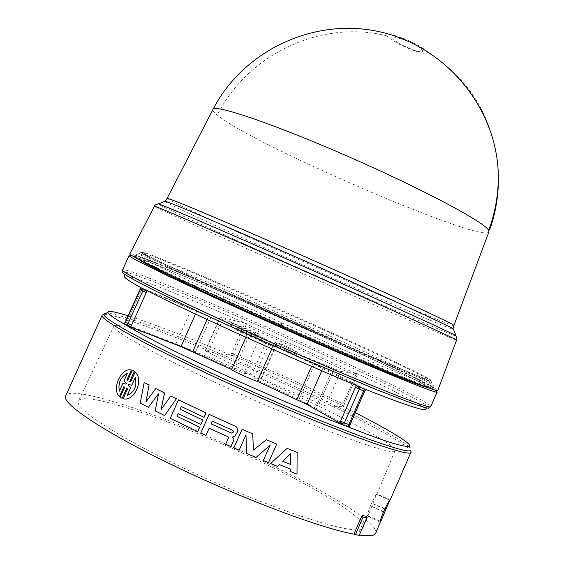<?xml version="1.0" encoding="UTF-8"?>
<svg xmlns="http://www.w3.org/2000/svg" width="564" height="564" viewBox="0 0 564 564"><rect width="100%" height="100%" fill="white"/><g stroke="black" fill="none" stroke-linecap="round" stroke-linejoin="round"><path stroke-width="0.42" stroke-dasharray="2.82 2.11" d="M488.925 231.818C484.081 244.522 252.073 144.37 217.288 115.127C213.975 112.476 212.529 110.607 212.945 109.522M427.181 52.085C424.6 48.582 417.064 44.182 404.564 38.874C392.431 34.235 386.608 33.241 387.101 35.884C389.964 39.452 397.444 43.795 409.542 48.913C421.4 53.488 427.279 54.546 427.181 52.085C469.319 78.368 492.908 116.783 497.941 167.325M404.966 40.143C387.877 34.531 386.678 36.068 401.378 44.753L410.338 48.723C429.761 56.442 424.925 48.067 404.966 40.143M313.323 324.512C376.555 352.789 431.27 378.507 430.388 379.924C433.892 383.534 344.103 345.76 254.181 305.35C186.86 275.169 140.506 253.01 142.551 252.369C143.066 250.275 233.129 288.556 313.323 324.512M140.189 287.231L191.725 308.571L231.191 326.415L256.148 336.475L257.833 337.335L253.088 336.313L259.137 338.908L266.779 340.515L220.193 316.982L246.017 323.454L246.898 324.413L245.728 325.837L302.586 350.998L355.588 375.497L356.159 373.77L357.329 373.728L356.455 373.297L356.159 373.77L303.418 349.426L246.898 324.413L247.236 323.969C195.722 301.042 128.479 273.723 124.566 275.965L122.578 269.937C123.981 266.25 220.898 306.224 306.266 344.815C373.699 375.173 432.179 403.782 430.797 406.517L429.141 407.476C425.862 402.766 369.667 375.314 305.434 346.381C223.351 309.262 130.298 270.819 122.98 271.806M232.995 354.96L233.038 355.574L230.676 355.334L232.995 354.96L245.728 325.837L243.958 325.132L230.676 355.334L205.092 350.822L251.791 374.313L266.779 340.515M437.791 390.415C438.588 385.515 185.147 272.285 137.13 255.859C132.575 254.265 130.136 253.624 129.805 253.941M141.31 257.734C136.819 256.169 134.493 255.577 134.324 255.957C132.314 257.226 193.931 286.709 274.626 322.58C355.292 358.457 426.18 387.877 432.426 388.469L433.258 388.434C435.958 384.493 187.615 273.512 141.31 257.734M426.567 387.151L427.279 387.073C428.309 385.304 373.699 359.289 310.475 330.955C230.295 294.909 140.062 256.93 139.343 259.482L139.766 260.06M222.35 300.302L223.612 297.595L224.43 297.968L223.774 299.872M434.717 389.95C423.134 382.801 370.689 358.077 312.026 331.773C235.435 297.355 149.368 260.843 132.216 255.901M231.585 355.623L232.939 356.159C197.217 341.079 153.182 323.666 128.098 315.819M232.939 356.159L233.038 355.574L289.642 380.608L342.249 405.474L343.095 403.965L290.22 378.994L231.494 353.149M164.61 415.548L155.255 410.832L158.484 393.834M148.452 407.335L140.26 403.041L144.215 382.526M145.984 401.899L155.812 388.533M161.036 409.619L170.765 396.048M123.156 398.72L127.556 388.92L126.759 388.222M122.219 398.431L120.188 397.282L124.524 387.024M119.455 396.619C111.383 389.153 121.232 367.171 131.398 370.033M127.711 380.432L132.314 370.294M129.96 381.645L130.735 381.849L135.127 372.064M375.709 533.227C380.037 523.695 323.616 489.489 256.267 458.024C171.153 417.705 71.05 383.492 65.713 395.857M197.76 431.552L170.257 418.354L178.52 399.848M204.083 417.325L181.375 406.545M200.925 424.438L178.196 413.616M365.973 516.229L357.865 534.841L359.353 535.067M245.989 434.774L239.143 450.234L233.848 447.922M252.679 433.864L253.476 450.065M276.691 444.058L268.485 462.677L263.303 460.527M270.107 445.123L256 457.467L246.538 453.435M290.495 469.072L279.279 464.581L277.432 466.336L270.544 463.523M297.108 452.391L296.995 474.084L290.425 471.525M233.898 439.969L230.944 446.639L225.656 444.291L228.582 437.692L228.42 437.001L209.166 428.259M206.001 435.38L200.833 432.99L209.117 414.364M237.486 431.453L234.948 435.979L232.34 437.058M370.449 505.788C373.382 499.21 375.412 495.396 376.526 494.332L369.342 512.577L367.538 515.968C366.974 515.715 367.939 512.323 370.449 505.788L383.428 512.091M182.701 467.634C270.685 509.856 363.096 539.191 363.23 527.312C367.227 518.661 315.784 487.366 253.715 458.356C175.115 421.111 83.183 389.78 78.481 401.131C73.651 407.927 116.685 436.36 182.701 467.634M283.755 389.773C345.358 417.924 397.451 445.849 395.019 450.699C396.612 458.187 307.211 425.157 219.974 384.669C154.564 354.537 110.586 329.736 113.886 326.119C116.297 319.555 205.67 353.79 283.755 389.773M279.878 325.075L280.858 323.334L281.767 323.736L280.999 325.569M281.767 323.736L280.957 325.555M280.858 323.334L281.732 323.736M224.43 297.968L223.57 297.588L222.717 299.392M429.141 407.476L425.305 408.971C423.247 405.333 389.294 388.476 356.455 373.297M360.65 387.313L312.738 363.717L273.152 345.781L261.153 340.698L274.125 347.05L237.409 330.412L255.45 338.118L247.328 334.085L208.447 316.467L142.819 288.571M246.017 323.454L247.236 323.969M334.431 369.032L319.259 403.521L261.527 378.775L253.849 377.824L269.106 343.42L276.522 344.928L340.755 371.401L357.329 373.728M365.007 389.153L331.421 371.852L295.818 355.581C299.681 357.111 284.517 349.137 280.364 347.445L273.561 345.591L275.006 342.179L281.831 344.209C291.666 348.876 296.819 351.605 297.298 352.38L275.006 342.179M269.106 343.42L275.225 346.55L259.849 381.257L298.998 399.615L314.684 364.034M247.328 334.085L245.918 337.251M271.799 348.855L273.152 345.781M261.153 340.698L255.45 338.118L256.803 335.065L238.692 327.437C249.062 332.527 261.322 338.076 275.465 344.082L262.528 337.653L261.153 340.698M139.992 289.424L141.402 289.924L141.945 287.823L140.295 288.289M246.369 324.864L245.016 323.087L243.958 325.132M251.791 374.313L243.888 373.255L259.137 338.908M232.608 323.207L231.191 326.415L249.563 334.924L253.088 336.313L254.632 332.964L259.369 334.107L231.409 322.601L254.632 332.964M251.086 331.569L234.201 369.498L175.919 343.892L125.504 324.251L126.801 322.347L141.402 289.924M356.589 376.047L343.215 406.764L325.604 405.861L340.755 371.401M319.259 403.521L325.604 405.861M261.527 378.775L276.522 344.928M295.381 351.605L293.957 354.848L275.225 346.55L276.677 343.145M331.421 371.852L315.53 407.962L298.998 399.615M315.53 407.962L348.749 426.807L365.268 389.047M262.528 337.653L256.803 335.065M123.671 323.658L125.504 324.251L124.63 322.975M234.201 369.498L243.888 373.255M342.559 405.015L343.215 406.764L355.278 412.707M349.384 427.279L348.749 426.807L349.461 426.483M259.849 381.257L253.849 377.824M343.025 406.552L342.249 405.474L342.101 406.038M357.865 534.841L359.212 535.398M367.806 515.75L380.192 521.136M390.344 499.542L376.752 494.17M376.526 494.332L389.78 500.155L376.526 494.332M380.073 522.074L367.552 515.954L380.073 522.095M126.364 383.435L124.017 380.855M126.068 384.098L126.399 383.449M127.422 373.269L124.059 380.869M122.811 383.534L119.399 391.127M122.853 383.548L125.61 383.936M128.402 384.57L128.973 384.768M127.175 395.505L127.21 395.512C134.535 392.086 137.221 386.1 135.268 377.563M290.77 453.597L282.733 461.281M212.325 421.139L232.699 430.353M232.706 430.353L233.214 430.952M387.101 35.884C321.318 19.275 247.561 54.158 217.288 115.127M453.879 325.491C454.034 326.958 398.388 303.439 334.931 275.521C267.625 245.946 193.579 212.332 172.866 201.778L167.099 198.408M164.646 201.447L170.081 204.337C191.154 214.877 265.94 248.71 333.86 278.588C394.539 305.307 448.394 328.283 453.491 329.404M456.6 340.092C456.128 340.656 397.824 315.438 331.653 286.23C261.188 255.139 183.378 220.221 160.909 209.505L154.451 206.198M456.079 336.095C450.488 334.522 395.033 310.651 332.725 283.177C262.859 252.39 185.789 217.69 163.687 206.939L157.765 203.907M312.068 329.728C377.774 359.162 434.766 386.22 433.469 387.87L432.637 387.905C427.66 388.088 337.603 350.314 250.148 310.919C180.445 279.596 132.625 256.437 134.599 255.429C134.761 255.055 137.087 255.654 141.578 257.226C164.815 265.327 242.478 298.49 312.068 329.728M312.597 328.213C381.299 358.965 440.096 386.911 432.898 385.959L432.63 385.917C427.66 385.987 338.118 348.319 251.135 309.171C186.014 279.927 139.209 257.508 136.396 254.568C135.233 253.518 137.426 253.976 142.967 255.943C166.013 264.072 243.31 297.129 312.597 328.213M313.309 325.259C380.742 355.419 438.32 382.625 431.157 381.44L430.882 381.391C425.883 381.194 338.379 344.209 253.419 306.019C189.786 277.481 143.869 255.64 140.915 252.827C139.724 251.819 141.818 252.291 147.19 254.23C169.531 262.274 245.305 294.789 313.309 325.259M411.015 452.025C413.447 446.857 355.708 416.239 288.303 385.487C203.026 346.282 104.967 308.367 102.154 315.156M409.704 447.322C400.68 438.101 348.376 411.036 288.874 383.88C211.571 348.404 123.361 313.563 106.518 312.971M146.816 290.601L146.372 290.382M196.744 311.349L195.518 314.099M208.447 316.467L207.101 319.492M239.474 327.656L238.163 330.645M238.692 327.437L237.409 330.412M275.465 344.082L274.125 347.05M275.902 344.146L274.541 347.135M312.738 363.717L311.575 366.353M322.791 368.454L321.769 370.774M205.416 350.815L220.496 317.003M207.968 352.535L223.076 318.653M259.327 334.107L257.833 337.335M257.572 333.239L256.148 336.475M231.564 322.643L230.19 325.851M195.454 352.105L211.084 317.109M175.919 343.892L191.725 308.571M355.997 374.397L357.647 373.939M355.588 375.497L356.617 376.04L344.111 404.55L343.095 403.965L355.588 375.497M279.427 343.194L278.038 346.479M281.831 344.209L280.364 347.445M297.298 352.38L295.818 355.581L297.298 352.38M365.394 389.301L365.401 390.006M364.147 390.958L364.668 391.275M126.801 322.347L125.363 321.896M344.075 404.557L343.257 406.75M349.934 424.896L349.433 424.544M384.782 509.08L372.889 503.885M372.945 503.765L385.043 508.531M383.64 511.604L370.943 506.007M401.378 44.753L410.338 48.723L401.378 44.753M433.258 388.434L432.898 385.959L431.157 381.44C425.954 379.276 339.859 344.294 254.152 305.35C189.37 276.727 144.955 254.209 140.915 252.827L136.396 254.568L134.324 255.957M142.551 252.369L139.343 259.482M395.019 450.699L376.202 496.045M369.342 512.577L363.23 527.312M430.388 379.924L427.279 387.073M237.042 330.208L238.311 327.212M275.056 347.41L276.438 344.442M205.092 350.822L220.193 316.982M257.875 337.335L259.369 334.107M230.041 325.816L231.409 322.601M113.886 326.119L78.481 401.131"/><path stroke-width="0.85" d="M212.945 109.522L213.009 109.409C214.722 103.917 274.717 124.277 348.735 156.75C422.753 189.159 485.378 222.611 488.692 230.373L488.925 231.818M129.805 253.941L129.79 253.976C130.559 254.956 134.796 257.452 142.48 261.463L181.171 280.195L274.576 322.721C357.9 359.783 430.804 390.013 436.966 390.507L437.791 390.415M139.766 260.06C144.863 263.945 172.373 277.354 222.301 300.281L279.377 325.971L279.878 325.075M223.774 299.872L223.45 300.809M132.216 255.901L129.128 255.436C126.766 256.437 175.897 280.364 248.012 312.794C344.533 356.321 440.815 396.295 437.135 391.924L434.717 389.95M143.531 288.937L142.819 288.571C163.905 299.364 196.131 314.62 239.503 334.346C283.636 354.319 324.018 371.972 360.65 387.313L359.628 386.883M124.566 275.965C123.044 276.868 128.31 280.661 140.38 287.337L140.189 287.231M245.918 337.251L231.592 369.476L180.952 346.648L126.195 325.28C146.689 337.519 178.612 353.67 221.955 373.728C266.109 393.947 306.802 411.163 344.026 425.376L306.936 404.466L257.41 381.32L271.799 348.855M126.195 325.28L123.671 323.658M128.098 315.819C114.288 311.518 107.555 310.397 107.893 312.435C108.711 314.465 114.034 318.258 123.854 323.821M158.484 393.834L148.424 407.328L158.498 393.771L155.22 410.825L164.582 415.541L176.384 398.804L170.765 396.048L160.994 409.675L164.582 392.974L161.036 409.619M164.582 392.974L155.777 388.526L145.942 401.963L149.044 385.057L144.18 382.512L149.072 385.064L145.984 401.899M155.777 388.526L164.61 392.981M126.794 388.251L122.184 398.424L126.759 388.222L127.52 388.906L123.156 398.72C134.246 402.118 144.285 379.72 135.127 372.064L130.693 381.835L129.96 381.645M124.524 387.024L123.84 386.848L119.455 396.619L123.84 386.848M129.741 381.574L134.317 371.394L133.555 370.886L132.272 370.28L127.704 380.446L126.97 379.776L131.356 370.019L127.013 379.791L127.711 380.432M132.272 370.28L134.352 371.408L129.783 381.588M106.518 312.971L103.635 314.092C102.535 318.639 150.08 344.886 219.706 376.893C313.309 420.222 409.683 456.487 410.811 450.206L411.015 452.025C413.137 460.027 315.008 423.493 218.628 378.839C146.562 345.69 98.573 318.843 102.154 315.156L65.713 395.857C60.468 403.197 106.913 434.005 178.894 468.134C245.608 500.049 321.473 528.327 353.931 534.143L362.081 515.447L365.973 516.229L366.854 517.851L359.212 535.398L353.931 534.143M178.52 399.848L206.036 412.94L204.069 417.325L206.022 412.94L178.492 399.841L170.236 418.347L197.745 431.552L199.698 427.159L176.983 416.331L199.712 427.159L197.76 431.552M200.735 419.052L202.871 420.046L200.925 424.438L202.857 420.046L180.142 409.252L200.735 419.052M359.353 535.067C369.152 536.449 374.602 535.835 375.709 533.227L380.206 522.158C379.72 521.94 380.799 518.584 383.428 512.091L383.64 511.604C386.678 505.069 388.723 501.248 389.78 500.162L380.968 521.136M242.118 429.26L233.848 447.929L242.118 429.253L252.679 433.864L242.118 429.253M266.335 439.716L253.483 450.072L266.328 439.709L276.705 444.072L266.328 439.709M246.538 453.442L245.989 434.774L246.538 453.442L256.007 457.474L270.128 445.102L263.317 460.541L270.107 445.123M270.551 463.537L287.139 448.366L270.551 463.537L277.453 466.35L279.293 464.588L290.495 469.072L290.446 471.539L290.474 469.065M287.139 448.366L297.108 452.391L287.139 448.366M209.166 428.266L206.001 435.38L209.159 428.259L228.413 437.008L228.582 437.699L225.649 444.298L230.937 446.646L233.898 439.969L233.651 438.397L232.347 437.093L233.651 438.397L233.891 439.976M232.347 437.093L234.948 435.986L237.275 432.2L237.74 428.887L236.034 426.574L209.103 414.371L236.041 426.567L237.74 428.88L237.486 431.453M180.142 409.252L181.354 406.538L180.163 409.252M181.354 406.538L204.069 417.325M178.217 413.631L177.004 416.338L178.196 413.616L200.925 424.438M280.999 325.569L280.597 326.514C356.406 360.163 421.872 387.179 426.567 387.151M280.597 326.514L279.377 325.971M280.957 325.555L280.548 326.507M222.717 299.392L222.294 300.295M365.542 389.364L365.007 389.153C400.08 403.084 428.118 412.721 425.305 408.971M231.592 369.476C230.5 370.005 253.06 380.369 257.41 381.32M131.602 325.153L130.263 327.113L127.386 324.504L128.063 323.532L131.602 325.153L146.28 292.533L140.267 289.607L140.422 287.471L142.889 288.782L142.741 290.932L128.063 323.532L125.624 322.107L124.63 322.975L125.624 322.107L140.267 289.607L140.295 288.289M349.461 426.483L348.503 425.721L348.848 424.579L344.371 422.845L344.026 424.008L339.937 423.451L340.628 421.125L344.371 422.845L359.74 388.124L360.481 387.426L364.901 389.223L363.597 390.908L355.419 387.405L340.628 421.125M355.278 412.707C386.1 428.407 413.215 444.185 409.323 446.335C403.486 447.308 383.203 440.865 348.481 427.026L349.384 427.279L349.934 424.896L348.848 424.579L363.597 390.908L364.668 391.275L349.934 424.896M127.224 325.809L126.526 325.118L127.386 324.504M344.026 424.008L343.991 425.037L342.644 424.798M348.481 427.026L344.026 425.376M124.975 323.059L123.77 323.616L124.651 322.953M349.201 427.272L348.453 426.765L348.503 425.721M123.121 398.706C134.19 402.139 144.271 379.607 135.085 372.05M131.356 370.019C121.211 367.15 111.327 389.132 119.413 396.605M123.805 386.834L124.722 387.087L120.153 397.267L122.184 398.424M233.848 447.929L239.143 450.241L245.989 434.774M263.317 460.541L268.492 462.691L276.705 444.072M253.483 450.072L252.679 433.871M290.446 471.539L297.017 474.105L297.129 452.406M209.103 414.371L200.826 432.99L205.994 435.387M164.582 415.541L176.384 398.804M176.356 398.797L170.744 396.041M144.18 382.512L140.225 403.027L148.424 407.328M380.192 521.136L380.834 521.411M362.081 515.447L363.061 517.11L366.854 517.851M355.376 534.742L363.061 517.11M124.017 380.855L126.364 383.435L126.068 384.098L122.811 383.534L119.399 391.127C117.911 382.836 120.583 376.879 127.422 373.269L124.017 380.855M128.402 384.57L131.807 385.177L135.226 377.549C137.207 386.037 134.521 392.022 127.175 395.505L130.601 387.863L128.106 385.226L128.402 384.57M282.747 461.296L290.77 453.597L290.587 464.433L282.747 461.296L290.587 464.433M233.165 432.334L231.494 433.081L211.119 423.867L212.325 421.139L232.699 430.353L233.292 431.185L233.151 432.362L231.494 433.089L211.112 423.867L212.332 421.146M127.415 373.297C120.95 376.597 118.214 382.3 119.208 390.401M125.61 383.936L126.026 384.077M131.807 385.177L128.973 384.768M135.247 377.598L131.842 385.191M128.106 385.226L130.637 387.877L127.224 395.491M128.437 384.585L128.141 385.24M290.756 453.611L290.566 464.419M488.692 230.373C496.278 209.871 499.359 188.855 497.941 167.325C499.57 188.954 496.785 209.857 489.587 230.013M213.002 109.409L167.099 198.408C166.486 196.949 213.671 216.632 280.618 246.024C364.506 282.804 449.487 321.783 453.266 324.963L453.879 325.491L453.047 328.756C447.865 325.167 362.511 286.216 278.694 249.422C217.189 222.378 171.16 202.899 165.238 201.214L164.646 201.447M453.491 329.404L456.079 336.095M154.451 206.198L154.458 206.184C153.542 205.127 202.807 226.277 273.399 257.403C362.25 296.558 452.265 337.187 455.987 339.669L456.607 340.078L437.777 390.457M157.765 203.907L158.413 203.83C164.237 205.656 211.634 225.924 275.338 253.983C362.173 292.187 450.565 332.259 455.698 335.566C456.911 337.977 457.214 339.479 456.607 340.078M122.98 271.806C115.669 271.587 164.625 296.636 240.201 330.828L302.699 358.563L376.724 389.738L413.44 403.866L426.158 407.85L428.844 408.188L429.141 407.476M129.128 255.436L122.578 269.937C119.92 271.587 168.777 296.227 240.884 328.826C337.364 372.628 434.097 411.769 430.797 406.517L437.135 391.924M409.323 446.335L409.704 447.322M146.372 290.382L143.016 289.847M195.518 314.099L180.952 346.648M146.28 292.533L146.816 290.601M207.101 319.492L192.74 351.64M311.575 366.353L296.967 399.474M321.769 370.774L306.936 404.466M356.483 385.564L355.419 387.405M359.74 388.124L356.702 385.656M140.535 288.549L140.203 287.266M365.916 389.435L365.437 389.964L364.161 389.95M385.691 509.482L384.782 509.08M385.043 508.531L385.952 508.89M213.114 109.204C242.887 51.402 312.118 17.963 376.879 31.196C441.697 44.154 492.901 102.035 497.941 167.325M129.79 253.976L154.458 206.184C154.494 205.331 155.812 204.549 158.413 203.83L165.238 201.214L167.099 198.408M488.974 231.705L453.879 325.491M107.893 312.435L102.154 315.156M411.015 452.025L390.373 499.5M365.401 390.006L364.668 391.275M125.363 321.896L139.992 289.424"/></g></svg>
